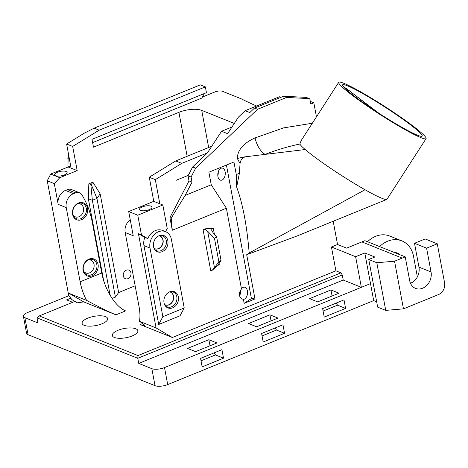 <?xml version="1.0" encoding="UTF-8"?>
<svg xmlns="http://www.w3.org/2000/svg" width="468" height="468" viewBox="0 0 468 468"><rect width="100%" height="100%" fill="white"/><g stroke="black" fill="none" stroke-linecap="round" stroke-linejoin="round"><path stroke-width="0.7" d="M351.404 92.401L378.945 113.291M355.487 89.622A47.332 4.235 -147.2 0 1 399.491 116.83A47.332 4.235 -147.2 0 1 422.177 136.118A47.332 4.235 -147.2 0 1 380.098 114.034A47.332 4.235 -147.2 0 1 342.611 84.837A47.332 4.235 -147.2 0 1 355.487 89.622M158.716 324.47L180.081 315.765L184.216 307.979L162.852 316.69L158.716 324.47L143.957 245.612A12.993 10.536 -68.1 0 1 144.817 237.434M188.417 335.076L340.938 272.838L335.901 270.814L172.37 337.486L140.125 324.54L144.63 325.822C145.215 325.517 143.483 324.002 139.446 321.276A33.409 15.374 -112.2 0 0 139.06 306.692L125.172 232.497L133.234 235.737L128.712 211.565L137.779 215.204L141.476 234.942L138.452 233.725L156.084 327.957L139.446 321.276M138.452 233.725L144.723 237.393L147.876 238.551A12.993 10.536 111.9 0 1 162.501 230.414L165.526 231.625A12.993 10.536 111.9 0 1 171.364 239.329L184.216 307.979M310.348 101.784L310.805 101.603L313.829 102.814L316.456 116.854M333.198 221.265L337.545 244.501L346.612 248.139L364.929 240.687L405.235 256.862L394.553 261.22L402.176 258.102L361.875 241.921M375.342 110.934L347.443 89.283L349.11 92.038M354.381 94.665L353.621 94.086M343.436 86.709L347.443 89.283M214.139 352.837L215.461 354.937L201.024 360.822M275.178 327.957L276.494 330.051L262.057 335.936M336.211 303.071L337.533 305.171L323.095 311.056M343.541 86.539L343.062 86.223M169.638 291.851A6.903 5.598 -68.1 0 1 173.101 300.591A6.903 5.598 -68.1 0 1 164.56 304.51M169.627 291.856A6.868 5.569 -68.1 0 1 170.299 292.067A6.868 5.569 -68.1 0 1 172.914 300.514A6.868 5.569 -68.1 0 1 165.186 304.814A6.868 5.569 -68.1 0 1 164.555 304.498M159.132 235.708A6.903 5.598 -68.1 0 1 162.595 244.448A6.903 5.598 -68.1 0 1 154.054 248.368A6.868 5.569 -68.1 0 0 154.68 248.672A6.868 5.569 -68.1 0 0 162.408 244.372A6.868 5.569 -68.1 0 0 159.793 235.925A6.868 5.569 -68.1 0 0 159.12 235.714M164.631 304.674A8.014 6.499 111.9 0 0 165.274 305.51A8.014 6.499 111.9 0 0 176.261 301.86A8.014 6.499 111.9 0 0 170.849 291.628A8.014 6.499 111.9 0 0 169.802 291.786M154.124 248.531A8.014 6.499 111.9 0 0 154.768 249.368A8.014 6.499 111.9 0 0 165.754 245.718A8.014 6.499 111.9 0 0 160.343 235.486A8.014 6.499 111.9 0 0 159.296 235.644M208.88 339.704L187.516 348.414L195.577 351.649L216.941 342.945L208.88 339.704L210.015 345.764M330.952 289.938L309.594 298.648L317.655 301.883L339.013 293.179L330.952 289.938L332.087 295.998M269.919 314.824L248.555 323.534L256.616 326.769L277.98 318.059L269.919 314.824L271.054 320.884M70.767 298.18L66.614 299.877L72.675 302.31M223.517 358.172L202.158 366.877L200.567 358.371L221.926 349.666L223.517 358.172L215.461 354.937M284.556 333.286L263.191 341.997L261.6 333.491L282.964 324.78L284.556 333.286L276.494 330.051M345.595 308.406L324.23 317.111L322.639 308.605L344.003 299.9L345.595 308.406L337.533 305.171M405.235 256.862L409.693 280.683A12.993 10.536 111.9 0 0 415.531 288.387A12.993 10.536 111.9 0 0 427.05 285.135A12.993 10.536 111.9 0 0 431.051 271.972L426.594 248.157L414.508 243.301L425.184 238.949L437.276 243.799L444.6 282.929A9.278 7.529 -68.1 0 1 438.563 294.547L403.469 308.857L394.547 261.208L402.176 258.102M410.524 283.38A12.993 10.536 111.9 0 0 418.959 267.117L414.508 243.301M426.594 248.157L437.276 243.799M231.964 127.021L221.563 131.262L227.606 133.69L238.452 117.094L245.185 110.688L249.818 112.548L254.534 108.061L283.52 96.244L286.545 97.455L309.184 98.584L306.166 97.373L283.52 96.244M280.8 97.356L279.332 96.765L245.185 110.688M203.089 229.835L210.729 270.668A3.715 1.34 169.4 0 1 212.273 270.206L219.931 263.817L218.187 264.701L221.042 260.378L216.649 236.896L213.741 233.854L211.782 230.502C211.589 229.185 212.098 228.489 213.303 228.402L206.172 228.577L205.113 229.285A3.715 1.34 -10.6 0 0 203.089 229.835L206.172 228.577M205.113 229.285L207.657 231.221L214.473 238.347L216.649 236.896M214.473 238.347L218.866 261.823L214.479 267.673L207.657 231.221M221.042 260.378L218.866 261.823M220.475 168.544A6.125 3.703 96.5 0 0 217.784 174.587A6.125 3.703 96.5 0 0 220.147 180.051A6.125 3.703 96.5 0 0 225.207 174.576A6.125 3.703 96.5 0 0 221.51 168.1A6.125 3.703 96.5 0 0 220.475 168.544M218.193 172.037A4.27 2.58 -83.5 0 1 217.801 175.477M241.482 288.955C238.44 293.149 238.633 296.496 242.067 298.976L243.424 299.344A6.125 3.703 96.5 0 0 247.554 292.833A6.125 3.703 96.5 0 0 243.799 287.194A6.125 3.703 96.5 0 0 242.763 287.633A6.125 3.703 96.5 0 0 241.482 288.955L226.372 208.201L211.244 184.772L185.123 195.419L192.026 182.134L189.008 180.917L188.048 175.816L192.658 166.953L207.412 152.907L221.563 131.262M142.348 206.903A6.312 2.281 -10.6 0 0 139.645 209.664A6.312 2.281 -10.6 0 0 146.191 210.518A6.312 2.281 -10.6 0 0 151.989 207.353A6.312 2.281 -10.6 0 0 148.818 205.768A6.312 2.281 -10.6 0 0 142.348 206.903M147.742 238.61L141.476 234.942M207.412 152.907L181.812 163.344L175.763 160.916L149.28 177.202L153.767 201.351L162.835 204.99L167.228 228.466L165.783 231.256L165.198 231.496M162.835 204.99L137.779 215.204M169.697 291.827A8.722 7.073 111.9 0 0 164.847 305.101A8.722 7.073 111.9 0 0 173.991 307.143A8.722 7.073 111.9 0 0 178.273 296.472A8.722 7.073 111.9 0 0 170.253 291.628A8.722 7.073 111.9 0 0 169.697 291.827M159.19 235.685A8.722 7.073 111.9 0 0 154.341 248.958A8.722 7.073 111.9 0 0 163.484 251A8.722 7.073 111.9 0 0 167.766 240.33A8.722 7.073 111.9 0 0 159.746 235.486A8.722 7.073 111.9 0 0 159.19 235.685M376.67 301.801L373.698 300.608L370.516 283.596L361.36 287.329L343.219 280.045L342.266 274.944L340.938 272.838M394.547 261.208L376.81 262.735L368.755 259.494L374.856 257.008L364.783 252.966L370.516 283.596L164.514 367.579A9.278 3.352 169.4 0 1 151.848 368.667L138.75 363.408L343.219 280.045M188.194 335.106L137.99 355.575L39.253 315.935L37.036 317.854L37.99 322.955L24.892 317.696A9.278 3.352 169.4 0 1 23.4 316.292A9.278 3.352 169.4 0 1 27.483 312.565L68.89 295.682M23.4 316.292L26.582 333.31A9.278 3.352 -10.6 0 0 28.074 334.714L24.892 317.696M151.848 368.667L155.031 385.679A9.278 3.352 -10.6 0 0 167.696 384.591L164.514 367.579M373.698 300.608L167.696 384.591M399.654 254.627A12.993 10.536 111.9 0 0 396.999 252.942A12.993 10.536 111.9 0 0 393.921 252.322M412.472 282.356L410.436 283.187M379.606 246.577A25.986 21.078 -68.1 0 1 401.842 240.885A25.986 21.078 -68.1 0 1 413.525 256.294L417.374 276.88M88.686 259.769A8.178 6.634 111.9 0 0 84.059 272.06A8.178 6.634 111.9 0 0 92.664 274.16A8.178 6.634 111.9 0 0 96.712 264.063A8.178 6.634 111.9 0 0 89.049 259.635A8.178 6.634 111.9 0 0 88.686 259.769M88.247 259.968A6.868 5.569 -68.1 0 1 90.927 260.202A6.868 5.569 -68.1 0 1 93.541 268.65A6.868 5.569 -68.1 0 1 85.814 272.949A6.868 5.569 -68.1 0 1 83.708 271.264M78.179 203.627A8.178 6.634 111.9 0 0 73.552 215.918A8.178 6.634 111.9 0 0 82.152 218.018A8.178 6.634 111.9 0 0 86.206 207.921A8.178 6.634 111.9 0 0 78.542 203.486A8.178 6.634 111.9 0 0 78.179 203.627M77.741 203.82A6.868 5.569 -68.1 0 1 80.42 204.06A6.868 5.569 -68.1 0 1 83.029 212.507A6.868 5.569 -68.1 0 1 75.307 216.807A6.868 5.569 -68.1 0 1 73.201 215.122M89.025 259.132A9.097 7.377 111.9 0 0 84.889 274.271A9.097 7.377 111.9 0 0 97.841 268.995A9.097 7.377 111.9 0 0 89.025 259.132M78.519 202.983A9.097 7.377 111.9 0 0 74.383 218.129A9.097 7.377 111.9 0 0 87.335 212.852A9.097 7.377 111.9 0 0 78.519 202.983M57.47 172.206A6.312 2.281 -10.6 0 0 54.768 174.968A6.312 2.281 -10.6 0 0 61.314 175.822A6.312 2.281 -10.6 0 0 67.105 172.663A6.312 2.281 -10.6 0 0 63.94 171.072A6.312 2.281 -10.6 0 0 57.47 172.206M68.673 154.949A15.105 12.25 111.9 0 0 68.182 157.026L67.936 165.953L70.92 167.152L66.626 144.015L72.669 146.443L77.191 170.609L59.769 177.711L50.696 174.073L47.245 180.771L54.3 183.602L59.769 177.711M72.669 146.443L99.187 130.174L94.15 128.15L84.246 133.204L66.626 144.015M403.463 308.857L385.731 310.378L377.67 307.143L368.755 259.494M376.81 262.735L385.731 310.378M364.783 252.966L355.627 256.698L361.36 287.329M352.849 87.574A51.971 4.651 32.8 0 0 338.709 82.321A51.971 4.651 32.8 0 0 379.876 114.385A51.971 4.651 32.8 0 0 426.073 138.633A51.971 4.651 32.8 0 0 401.17 117.456A51.971 4.651 32.8 0 0 352.849 87.574M312.331 123.248L283.544 127.899L255.083 137.908A14.847 6.768 -112.9 0 0 265.169 154.387C276.728 149.889 288.288 146.431 299.842 144.033C300.52 145.209 302.305 147.04 305.195 149.526L245.735 156.745C242.553 157.488 240.657 159.758 240.049 163.548L239.388 173.295L236.281 174.564L236.662 187.089L239.388 173.295M236.662 187.089C242.763 203.726 246.934 225.687 249.175 252.983L246.694 254.709L254.972 298.935L244.173 303.34L243.424 299.344M426.073 138.633L386.995 199.263A51.971 4.651 -147.2 0 1 386.749 199.456A51.971 4.651 -147.2 0 1 365.04 189.745L249.175 252.983M365.04 189.745A51.971 4.651 -147.2 0 1 322.704 162.846A51.971 4.651 -147.2 0 1 305.195 149.526M211.244 184.772L208.892 172.212L233.936 162.004L236.281 174.564M301.135 140.616L299.842 144.027M255.083 137.908C247.537 141.207 237.124 148.104 237.399 158.646A14.847 5.054 171.7 0 1 237.662 158.553A14.847 5.054 171.7 0 1 245.735 156.745L245.735 156.745M309.184 98.584L309.822 98.953L310.775 104.06L313.829 102.814M286.545 97.455L257.552 109.278L254.534 108.061M192.658 166.953L195.677 168.164L257.552 109.278M188.048 175.816L191.073 177.027L195.677 168.164M192.026 182.134L191.073 177.027M226.372 208.201L172.288 230.25L169.925 217.626L189.008 180.917M169.925 217.626L171.206 218.141L185.123 195.419M172.288 230.25L171.206 218.141M240.341 290.47A4.27 2.58 -83.5 0 1 239.47 295.706M244.173 303.34L251.415 298.531L226.436 165.064M251.415 298.531L254.972 298.935M212.273 270.206L214.479 267.673M211.77 146.238L175.763 160.916M149.257 177.249L155.306 179.671L181.812 163.344M155.306 179.671L159.816 203.779M153.767 201.351L128.712 211.565M130.25 219.773A11.138 9.032 111.9 0 0 125.172 232.497M165.526 231.625A12.993 10.536 111.9 0 0 154.007 234.877A12.993 10.536 111.9 0 0 150.006 248.034L162.852 316.69M138.75 363.408L137.791 358.301L342.266 274.944M135.153 285.808L118.644 292.535L115.403 297.116L112.174 298.432M68.708 295.443L69.264 293.442L86.545 300.374C99.538 307.3 109.337 312.121 115.947 314.835L83.702 301.889L77.372 302.837L76.366 302.433L71.838 299.602L68.708 295.443L47.245 180.771M39.253 315.935L74.722 301.474M118.047 330.279A12.993 4.692 169.4 0 1 137.867 330.724A12.993 4.692 169.4 0 1 125.962 337.726A12.993 4.692 169.4 0 1 112.326 335.503A12.993 4.692 169.4 0 1 118.047 330.279M87.82 318.146A12.993 4.692 169.4 0 1 107.64 318.585A12.993 4.692 169.4 0 1 95.735 325.588A12.993 4.692 169.4 0 1 82.099 323.37A12.993 4.692 169.4 0 1 87.82 318.146M335.901 270.814L331.443 246.987L355.627 256.698M37.036 317.854L137.791 358.301L137.99 355.575M155.031 385.679L28.074 334.714M367.52 241.722A25.986 21.078 -68.1 0 1 389.75 236.036L401.842 240.885M94.15 128.15L200.322 84.872L205.358 86.89L99.187 130.174M68.182 157.026L69.129 157.406M67.854 158.564L69.469 159.214M115.947 314.835L125.594 310.898A33.409 15.385 67.9 0 1 101.743 272.99L92.278 222.253A89.09 72.259 -68.1 0 0 83.702 197.952L82.152 195.15A7.424 6.02 -68.1 0 0 79.531 192.769A7.424 6.02 -68.1 0 0 75.494 192.857L73.499 193.664L65.438 190.429L67.433 189.616A7.424 6.02 -68.1 0 1 71.469 189.534L79.531 192.769M65.438 190.429A11.138 9.032 -68.1 0 0 58.184 204.37L66.245 207.611A11.138 9.032 -68.1 0 1 73.499 193.664M66.245 207.611L80.133 281.8A33.409 15.374 -112.2 0 0 86.545 300.374M88.832 183.836L88.329 198.689L92.354 200.31L96.934 198.444L91.26 184.48L88.832 183.836L92.88 182.187L100.175 193.857L118.644 292.535M110.109 295.156L92.354 200.31L90.845 184.644M115.403 297.116L96.934 198.444L100.175 193.857M92.88 182.187L91.26 184.48M58.184 204.37L54.3 183.602M50.696 174.073L68.123 166.965L77.191 170.609M68.123 166.965L67.936 165.953M208.664 147.502L201.714 110.366A16.702 6.031 -10.6 0 0 178.916 112.32L93.465 147.157L91.997 139.329L206.441 92.676L205.358 86.89M127.928 278.676A4.639 3.762 -68.1 0 1 125.406 278.729A4.639 3.762 -68.1 0 1 123.64 273.025A4.639 3.762 -68.1 0 1 128.864 270.118A4.639 3.762 -68.1 0 1 130.999 274.342A4.639 3.762 -68.1 0 1 127.928 278.676M331.443 246.987L337.545 244.501M297.338 235.872L246.694 254.709M92.611 142.611L201.86 98.075L204.259 93.565M202.416 97.034L214.894 91.95A5.569 2.012 169.4 0 1 222.493 91.295L241.277 98.836A547.917 197.859 169.4 0 0 256.645 106.014M176.085 180.326L188.294 175.348M201.714 110.366L234.298 123.447M156.084 327.957L172.37 337.486M71.838 299.602L77.372 302.837M83.702 301.889L69.264 293.442M88.329 198.689L103.65 280.578M431.051 271.972L418.959 267.117M237.399 158.646L240.049 163.548M219.931 263.817L219.638 262.25M214.467 234.614L213.303 228.402M155.323 179.63L149.28 177.202M143.957 245.612L150.006 248.034M142.617 323.523L140.125 324.54M101.743 272.99L80.133 281.8M67.433 189.616L75.494 192.857M178.916 112.32L187.141 156.277M297.04 235.995L386.743 199.45M301.07 140.722L338.709 82.321"/></g></svg>
